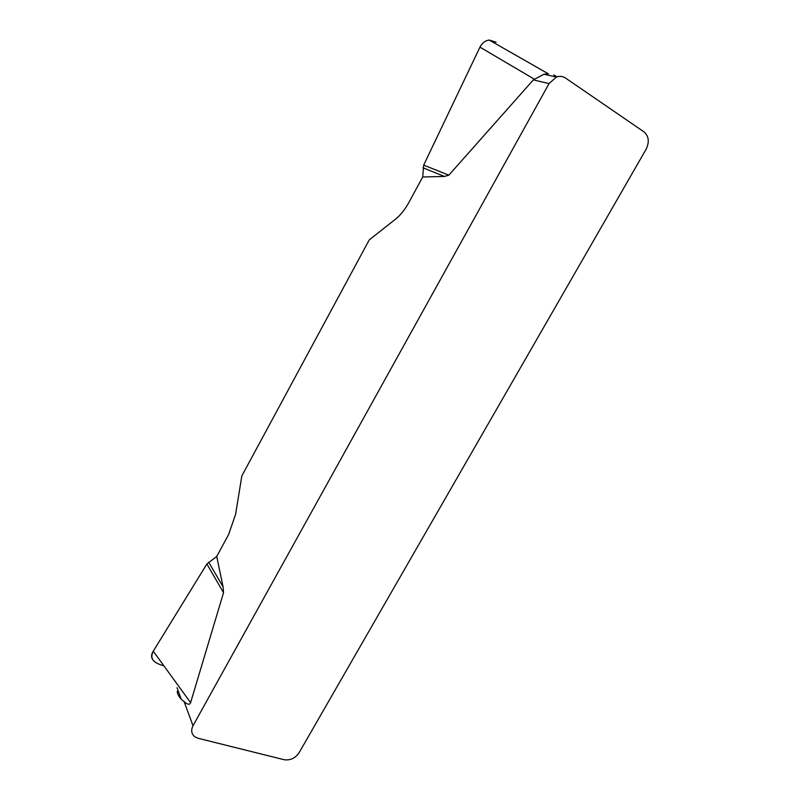<?xml version="1.0" encoding="UTF-8"?>
<svg xmlns="http://www.w3.org/2000/svg" width="800" height="800" viewBox="0 0 800 800"><rect width="100%" height="100%" fill="white"/><g stroke="black" fill="none" stroke-linecap="round" stroke-linejoin="round"><path stroke-width="1.2" d="M533.35 79.88L543.95 74.24L556.37 77.02C559.69 75.88 562.74 76.22 565.53 78.04L643.92 131.81C648.84 136.16 649.57 141.97 646.12 149.23L299.08 752.75C295.25 758.27 290.24 760.59 284.05 759.7L198.12 738.29L195.04 736.94C191.43 734.13 190.76 730.4 193.01 725.76L549.04 83.59L533.35 79.88L448.83 175.18L444.37 176.44L422.72 176.98L423.68 165.12L479.96 47.14C482.1 42.97 485.18 40.61 489.2 40.05L496.09 42.19M157 663.22C151.8 660.66 150.56 656.65 153.27 651.18L206.87 563.99L216.71 556.47L228.57 534.63L235.6 514.29L241.83 475.93L369.25 239.89L395.68 219.04C400.54 215.12 404.96 209.56 408.94 202.37L422.72 176.98M216.71 556.47L223.09 586.87L223.53 592.69L190.6 702.65C189.8 705.07 187.63 704.73 184.11 701.63L193.01 725.76M543.95 74.24L548.42 73.78M556.37 77.02L549.04 83.59M177.16 691.46C177.78 695.33 180.1 698.71 184.11 701.63M206.87 563.99L223.53 592.69M208.64 562.13L223.09 586.87M423.68 165.12L448.83 175.18M423.02 167.81L444.37 176.44M206.88 563.98L153.3 651.13C147.79 659.49 156.77 664.03 163.9 665.82M153.27 651.18L190.6 702.65M553.69 74.93L557 76.81M534.23 79.13L479.96 47.14M177.02 687.74L181.12 698.93M489.52 40.23L548.28 73.78"/></g></svg>
